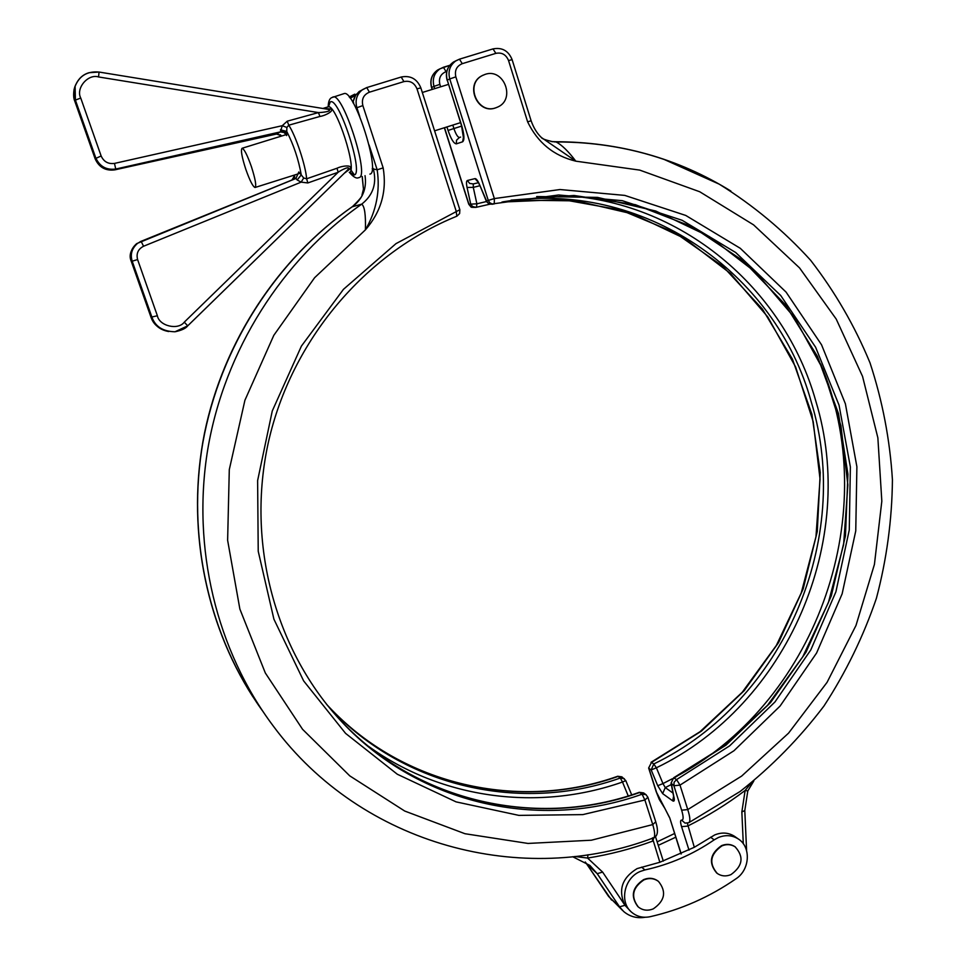 <?xml version="1.0" encoding="UTF-8"?>
<svg xmlns="http://www.w3.org/2000/svg" width="966" height="966" viewBox="0 0 966 966"><rect width="100%" height="100%" fill="white"/><g stroke="black" fill="none" stroke-linecap="round" stroke-linejoin="round"><path stroke-width="1.45" d="M653.306 908.849C647.715 911.083 642.716 910.455 638.297 906.965C630.569 896.714 632.452 887.682 643.948 879.869C649.321 877.732 654.175 878.263 658.51 881.451C666.673 891.642 664.934 900.771 653.306 908.849M637.814 906.531C630.303 896.267 632.235 887.295 643.634 879.603C649.007 877.466 653.861 877.985 658.196 881.185L658.703 881.62M735.331 846.953L734.764 846.554C730.707 844.018 726.299 843.716 721.554 845.636C709.938 853.823 708.344 862.964 716.748 873.071M721.904 845.89C710.191 854.198 708.658 863.399 717.291 873.469C721.445 876.259 725.997 876.645 730.936 874.628C742.769 866.055 744.158 856.782 735.114 846.808C731.057 844.272 726.649 843.958 721.904 845.89M654.815 835.687L652.533 841.169C631.438 848.909 609.788 854.536 587.57 858.062L602.627 872.093L624.978 905.323C617.89 890.109 621.947 877.865 637.125 868.591L659.85 862.264L694.312 847.291L714.707 834.938C721.783 832.076 728.352 832.511 734.426 836.242L735.621 837.087M718.318 837.546C725.418 834.672 732.023 835.107 738.121 838.85C751.258 846.699 750.063 869.678 736.092 878.71C709.636 897.04 680.958 909.718 650.058 916.722C643.054 918.123 636.92 916.649 631.667 912.266C619.013 902.123 624.217 877.72 640.398 871.404L644.914 869.943C669.728 864.51 692.815 854.475 714.176 839.852L718.318 837.546M495.643 107.866L497.768 107.021C515.953 99.232 503.841 67.668 485.137 74.37L482.082 75.686C464.815 84.392 477.615 114.543 495.643 107.866M483.254 75.094L481.829 75.795C464.561 84.501 477.361 114.64 495.389 107.963L496.295 107.649M251.365 166.538C255.338 178.964 256.57 185.943 255.048 187.489C252.875 186.655 249.796 180.594 245.799 169.291C241.814 156.915 240.582 149.911 242.092 148.269C244.241 149.066 247.332 155.152 251.365 166.538M628.226 795.948L622.49 782.025C539.221 811.428 442.38 799.607 368.42 746.259M658.269 845.347L675.729 837.22M643.887 793.122L639.758 792.47C538.823 828.864 418.145 803.229 341.095 720.95L332.896 711.906M372.2 168.76L377.175 169.799L383.164 167.879C387.04 191.196 381.111 211.856 365.39 229.884C365.848 214.863 364.629 206.289 361.707 204.152L352.228 206.796M373.202 168.422C377.102 183.117 373.262 195.023 361.707 204.152C282.132 259.745 224.571 350.429 207.787 449.13C191.497 547.927 216.541 650.372 273.269 726.034C362.093 846.071 523.174 887.609 653.463 837.872C655.286 836.942 655.045 832.511 652.762 824.578L655.745 821.788C658.546 830.832 657.858 836.17 653.68 837.8M326.291 703.924L342.435 722.508C419.751 805.064 540.839 830.748 642.076 794.197L644.89 800.005L652.762 824.578L591.373 840.215L528.004 843.439L464.96 833.718L404.718 811.042L349.777 775.879L302.563 729.306L265.312 672.964L239.87 609.063L227.626 540.284L229.292 469.621L244.917 400.262L273.813 335.323L314.614 277.701L365.39 229.884C376.342 210.95 380.278 190.918 377.175 169.799L369.06 144.972M362.25 176.536L363.457 189.191L362.165 176.573M587.992 854.729L587.57 858.062L574.855 856.48M645.131 917.265C636.944 918.594 629.76 916.649 623.577 911.421L619.544 906.808L597.205 873.662L586.652 863.906L608.665 896.533L619.544 906.808L624.978 905.323L630.713 911.373M625.678 780.661L622.49 782.025L620.293 778.016L618.119 776.41C520.167 811.38 403.196 786.203 328.621 706.52L329.877 707.969C404.694 787.906 522.038 813.13 620.293 778.016L624.314 778.656M353.073 102.662L353.471 103.362M657.146 841.869L674.558 833.513M511.086 200.131L574.009 195.482L635.399 204.695L692.574 226.925L743.192 260.832L785.31 304.652L817.429 356.345L838.512 413.653L847.931 474.258L845.467 535.768L831.315 595.841L806.018 652.183L770.494 702.62L725.997 745.136L672.879 778.825L671.273 783.088L673.918 797.119M673.604 777.811L676.574 779.598L729.632 745.861L774.937 701.992L810.812 649.913L835.904 591.808L849.271 529.996L850.37 466.94L839.056 405.165L815.594 347.192L780.733 295.511L735.694 252.512L682.141 220.296L622.261 200.674L558.65 194.975L492.141 203.959L489.75 202.727L488.265 200.397L486.381 201.254L479.522 184.554L487.13 202.268L489.726 204.188L493.674 204.019M559.882 195.313C680.547 200.191 784.163 288.194 815.787 401.023C858.291 539.994 787.858 704.492 656.385 767.789L662.966 783.583L657.737 785.72L662.64 793.617L672.71 800.862C674.183 801.756 674.642 800.585 674.075 797.361M665.115 808.832L659.247 799.389L656.168 791.613L669.716 817.816L681.223 853.92M689.012 850.116L681.561 826.667C680.257 822.259 680.269 820.074 681.598 820.122C683.614 820.206 683.626 816.898 681.646 810.196L687.756 809.593C690.171 817.212 690.497 821.583 688.746 822.706L685.051 823.117L681.598 820.122M479.824 185.762L473.28 187.368L473.268 183.938L469.693 183.431L467.375 180.509C466.312 181.028 466.216 183.347 467.061 187.464L473.28 187.368L476.878 203.814L486.502 201.532M479.522 184.554C477.747 180.533 476.25 178.553 475.006 178.613L467.375 180.509M552.866 141.748C545.621 140.07 541.793 138.657 541.371 137.498L575.808 161.165C553.796 155.828 537.736 142.727 527.629 121.861L508.563 60.58C506.075 54.603 501.837 52.188 495.86 53.359L462.267 63.671C456.604 66.086 454.467 70.482 455.843 76.857L494.363 198.573L559.978 189.529L624.773 195.398L685.751 215.442L740.27 248.298L786.107 292.143L821.547 344.79L845.395 403.824L856.89 466.723L855.755 530.926L842.135 593.836L816.596 653.004L780.105 706.037L733.991 750.727L680.004 785.117L687.756 809.593L741.647 776.084L788.57 733.134L827.065 682.346L855.985 625.473L874.423 564.41L881.825 501.173L877.865 437.803L862.553 376.414L836.23 319.094L799.558 267.92L753.589 224.873L699.722 191.751L639.746 170.113L575.808 161.165C568.394 151.324 561.838 144.924 556.126 141.978L554.206 141.869M753.806 780.987L747.793 790.973L745.124 790.454L751.307 782.991M687.321 823.165L694.312 847.291M681.078 853.992L669.716 817.816M669.426 817.429L664.379 807.431M681.561 826.667L687.587 826.099C707.873 816.029 727.048 804.147 745.124 790.454L741.852 811.935L743.289 843.765M657.737 785.72L651.181 769.938L653.777 763.973C783.655 701.558 853.28 539.04 811.223 401.808C775.795 272.195 641.992 178.662 502.851 201.846M489.714 204.224L475.984 207.364L472.519 206.47L470.671 203.886L467.061 187.464M541.371 137.498C536.987 133.332 533.57 127.754 531.107 120.762L527.629 121.861M671.31 784.537L665.272 787.604L662.966 783.583L672.312 778.765M187.742 325.808L347.241 170.378C352.349 164.57 341.324 169.883 338.16 172.262L307.84 182.948L301.138 182.139L297.154 179.954L301.259 174.918L303.71 178.01L306.633 178.782L337.013 168.241C342.725 165.367 355.343 164.474 348.521 170.088L347.156 170.463M348.521 170.088L344.367 173.192M281.154 136.182L280.442 134.878L280.659 136.327M324.842 108.796L328.331 108.784C337.17 109.17 326.315 115.509 319.915 116.463L288.762 125.194L286.854 127.476L286.648 135.578L284.161 132.523L280.345 131.907L282.277 125.689L287.24 121.185L318.454 112.587C322.101 112.539 333.717 111.295 327.885 109.291L326.46 109.098M89.101 72.692L99.075 72.052C87.375 70.989 79.381 75.746 75.107 86.348L75.107 86.324C77.86 79.152 82.521 74.599 89.101 72.692M369.881 174.109C381.075 173.288 354.45 89.5 344.162 93.569L343.739 93.702M184.277 322.161L187.742 325.832L174.991 331.773C163.073 331.519 155.405 326.689 151.976 317.319L132.209 261.243C130.06 254.275 131.883 248.286 137.655 243.275L141.121 241.343L143.56 246.245C138.09 249.095 136.097 253.527 137.595 259.54L157.373 315.749C159.281 326.049 178.082 330.493 184.277 322.161L338.16 172.262L337.013 168.241M297.154 179.954L295.922 178.469L291.961 180.002L136.713 243.613C131.002 248.6 129.215 254.541 131.34 261.46L151.01 317.234C153.449 324.6 159.342 329.358 168.7 331.531M136.713 243.613L295.922 178.469L298.808 171.972L301.259 174.918C298.542 159.487 293.7 144.985 286.733 131.412L280.394 129.818M74.189 88.824C73.283 94.318 73.501 98.472 74.841 101.297L95.103 158.714C99.063 167.287 105.668 170.994 114.906 169.835L115.739 169.038C106.417 170.233 99.752 166.526 95.779 157.905L75.396 100.102L75.107 86.348L74.841 101.249L75.396 100.102L80.746 98.049L101.14 155.973C103.797 161.733 108.24 164.22 114.483 163.411L115.739 169.038L280.345 131.907L276.505 134.045L280.816 135.192L281.384 136.109M75.722 84.67L74.539 87.58M281.867 135.964L276.566 134.032L114.845 169.859C105.596 171.067 99.003 167.359 95.103 158.738L101.14 155.973M319.915 116.463L318.454 112.587L98.544 76.954C88.015 73.561 75.541 88.317 80.746 98.049M327.233 109.182L328.331 108.784M307.84 182.948L306.633 178.782C305.691 165.512 295.801 135.808 288.762 125.194L287.24 121.185M286.854 127.476L282.277 125.689L114.483 163.411M143.56 246.245L301.138 182.139L303.71 178.01M291.961 180.002L295.065 174.858M641.617 867.142L644.914 869.943M444.505 127.693L468.921 204.224L476.878 203.814L476.492 207.267M459.683 209.779L396 243.625L343.449 289.341L301.416 346.082L272.267 410.985L257.62 480.609L258.224 551.26L273.909 619.182L303.626 680.885L345.562 733.363L397.304 774.237L456.073 801.877L518.887 815.389L582.776 814.616L644.89 800.005L647.896 797.264L645.952 794.644L642.076 794.197L639.287 792.313L643.622 792.917L646.218 794.837M349.402 97.192L354.776 94.161L355.428 95.272L350.247 98.291M359.75 116.451L356.865 107.624C354.896 100.235 356.768 94.257 362.479 89.669L366.754 87.58L401.204 77.026L403.909 81.603L369.41 92.193C363.602 94.668 361.417 99.124 362.854 105.572L383.164 167.879M362.262 89.826L355.886 94.668L352.856 102.311M353.568 102.408L353.508 103.434M362.854 105.572L355.971 108.083M617.697 776.266L621.875 776.845L617.697 776.266C519.889 811.186 403.136 786.107 328.621 706.52L326.906 704.697M365.039 175.655C366.863 188.515 362.769 198.767 352.747 206.422C275.938 260.059 220.127 346.999 202.981 441.981C186.329 537.06 208.946 636.171 262.269 710.541M354.8 94.161L349.221 96.974M456.809 216.227L456.169 211.107L416.986 88.848C414.402 82.822 410.043 80.395 403.909 81.603M659.85 862.264L652.509 838.222M608.447 896.207L622.454 910.346M602.627 872.093L597.205 873.662L589.864 865.403L572.669 856.721M585.299 862.022L611.575 900.071M350.525 96.286L349.173 96.914M352.844 102.287L354.872 96.177L359.147 91.516L366.754 87.58L369.41 92.193M420.681 87.918L416.986 88.848M631.679 794.861L625.787 780.613L622.14 777.05M586.447 863.592L585.275 861.998M652.533 841.169L652.533 837.824M681.646 810.196L673.906 785.756L680.004 785.117L676.574 779.598L674.111 782.218L673.906 785.756L671.044 783.148L673.64 796.431M671.141 161.926L672.674 162.493M459.49 59.168L493.01 48.904L495.86 53.359M501.934 202.063L562.212 199.515L620.715 210.008L674.968 232.685L722.785 266.266L762.403 309.048L792.422 359.111L811.899 414.342L820.243 472.519L817.284 531.421L803.205 588.837L778.548 642.607L744.182 690.69L701.328 731.19L651.495 762.415L653.777 763.973L656.385 767.789L651.181 769.938L648.91 768.356L656.445 791.963M444.348 127.741L468.764 204.237L471.674 207.34L475.912 207.376M494.278 203.911L494.363 198.573L488.265 200.397L449.745 78.934L447.258 80.118L461.663 125.495C464.32 134.709 464.634 140.142 462.617 141.797L456.375 143.849C453.863 143.705 451.086 139.225 448.055 130.446L446.932 126.932M434.724 88.643L434 86.372L431.669 87.471L432.285 89.391M439.856 84.368L434 86.372C432.116 78.934 434.132 73.078 440.025 68.803L449.758 65.314L443.394 67.258L446.075 71.629C440.593 73.971 438.516 78.21 439.856 84.368L440.629 86.807M460.492 137.148L459.49 137.462M461.651 126.087L453.911 128.538C455.88 134.274 457.715 137.257 459.405 137.486L460.649 137.1M446.775 71.412L446.075 71.629M452.812 125.073L453.911 128.538L448.055 130.446M705.47 176.826L664.234 159.487C629.603 147.665 593.571 141.833 556.126 141.978M455.904 60.81L453.452 62.041C447.391 66.437 445.326 72.462 447.258 80.118L461.494 125.568L463.402 137.498L463.921 136.556M455.843 76.857L449.745 78.934C447.813 71.243 449.89 65.181 455.976 60.761L459.466 59.18L462.267 63.671M439.989 68.815L437.658 69.987C431.802 74.249 429.798 80.069 431.669 87.471L431.524 87.556C429.653 80.166 431.693 74.31 437.658 69.987L443.394 67.258M723.51 186.619C672.517 156.854 616.574 141.942 555.679 141.869M747.793 790.973L744.798 810.559L741.852 811.935M648.645 768.018L651.495 762.415L648.645 768.018L656.168 791.613M474.065 207.231L471.082 207.11L468.764 204.237M447.101 80.214C445.169 72.571 447.282 66.509 453.452 62.041L459.466 59.18L493.01 48.904C502.079 47.177 508.442 50.751 512.113 59.626L508.563 60.58M462.617 141.797L463.511 136.858M456.375 143.849L456.52 140.215L459.405 137.486M478.399 182.719L473.268 183.938M662.64 793.617L665.272 787.604L672.988 793.074M679.303 774.889C819.192 697.44 883.045 510.108 820.617 363.94M672.71 800.862L673.604 796.213M477.844 181.825L475.006 178.613M710.578 837.22L714.176 839.852M287.023 134.045L284.439 131.509L280.575 131.122M349.306 172.395C357.951 171.598 336.156 103.664 328.199 106.84L327.86 106.948M349.752 172.286L354.172 174.991C364.23 174.013 338.402 95.187 330.179 102.07L328.5 106.683M354.389 174.894L350.803 169.835M293.543 175.341L294.594 177.309M294.642 177.164L294.413 175.063M332.751 97.071L333.173 96.938C343.171 92.953 369.942 176.838 359.026 177.575M168.639 331.519C160.078 330.022 154.198 325.252 150.986 317.222L157.373 315.749M150.986 317.222L131.328 261.472L137.595 259.54M140.142 241.705L295.946 178.469L292.541 179.724L294.787 177.032M98.544 76.954L99.075 72.052L327.462 109.218M74.841 101.297L95.127 158.762M734.426 836.242L738.121 838.85M255.205 187.44L299.086 173.59M434.591 130.833L460.565 122.634M639.287 792.313C538.521 828.659 418.073 803.132 341.095 720.95L342.435 722.508C275.551 651.893 245.811 543.375 268.5 441.752C291.466 340.189 365.269 253.273 456.833 216.215M252.802 696.667C204.454 621.536 186.184 524.888 204.478 433.239C223.291 341.686 278.039 258.55 352.578 206.495C359.509 199.769 362.648 195.893 362.021 194.891L363.445 189.203M366.754 87.58L401.204 77.026C410.465 75.239 417.01 78.838 420.826 87.821L459.852 209.767L459.623 213.571L456.894 216.191M655.479 836.653L663.316 861.104M647.896 797.264L655.745 821.788M688.951 822.597L740.149 791.468C771.689 766.593 799.619 738.121 823.938 706.049C845.902 672.324 863.387 636.425 876.391 598.34C886.679 559.459 892.029 519.95 892.427 479.836C889.952 439.82 882.489 400.842 870.028 362.89C854.801 325.989 834.986 291.768 810.583 260.228C783.764 230.657 753.299 205.287 719.175 184.132L664.234 159.487L705.446 176.802M551.236 141.555L555.365 141.724C619.52 141.869 678.023 158.315 730.888 191.063M746.597 850.611L744.798 810.559M651.048 762.295L699.988 731.745L742.25 692.248L776.386 645.373L801.249 592.919L815.968 536.794L820.037 479.039L813.215 421.744L795.646 367.02L767.813 316.969L730.562 273.571L685.135 238.735L633.141 214.066L576.545 200.892L517.619 200.119M432.128 89.44L431.524 87.556M531.107 120.762L512.113 59.626M671.044 783.148L673.652 777.787L724.065 746.114L767.596 705.228L802.77 656.759L828.405 602.543L843.62 544.57L847.87 484.92L840.939 425.74L822.935 369.217L794.366 317.488L756.088 272.629L709.358 236.585L655.805 211.047L597.459 197.378L536.661 196.545M486.381 201.254L488.82 203.862L492.358 204.273M479.522 185.049L478.255 181.91M242.092 148.269L286.214 134.612M422.311 92.482L448.429 84.404M344.162 93.569L331.495 97.711C329.418 98.798 328.307 101.841 328.174 106.84L329.044 106.296M349.414 172.359C353.387 177.044 356.442 178.819 358.591 177.684M328.199 106.84L322.885 108.47M175.003 331.773L175.003 331.773C181.56 330.396 185.81 328.416 187.742 325.832L347.241 170.378M131.328 261.472C128.78 255.857 130.434 250.025 136.278 243.963M114.894 169.847L276.505 134.045M349.692 172.298L350.32 172.226M280.309 134.769L280.563 136.363M293.447 175.365L294.533 177.454"/></g></svg>
